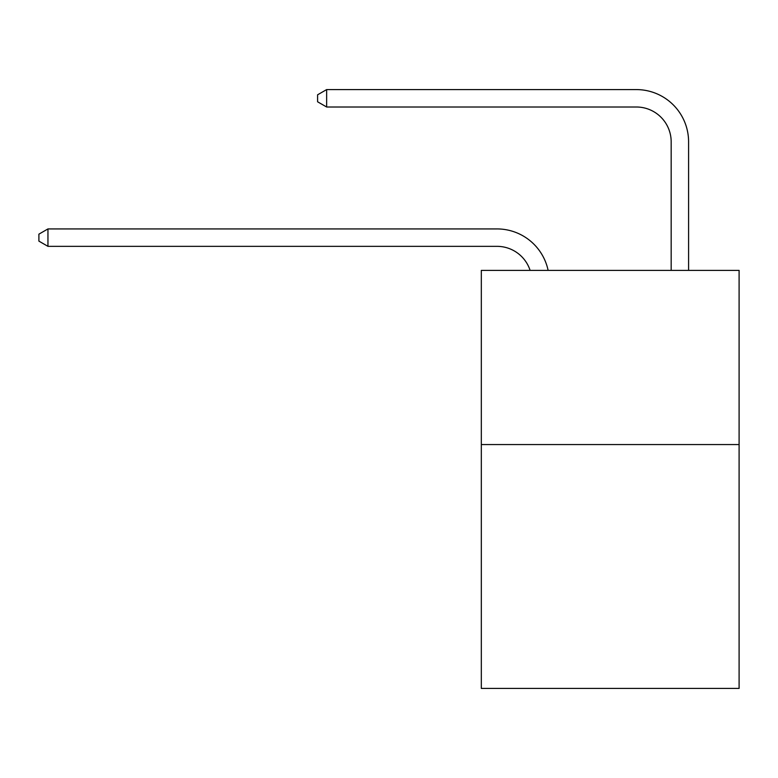 <?xml version="1.0" encoding="UTF-8"?>
<svg xmlns="http://www.w3.org/2000/svg" width="778" height="778" viewBox="0 0 778 778"><rect width="100%" height="100%" fill="white"/><g stroke="black" fill="none" stroke-linecap="round" stroke-linejoin="round"><path stroke-width="1.17" d="M739.1 444.559L739.1 688.413L481.319 688.413L481.319 270.384L739.1 270.384L739.1 444.559L481.319 444.559M496.986 246.344A34.835 34.835 -33.3 0 1 530.11 270.384A34.835 34.835 -40.5 0 0 496.986 246.344L47.954 246.344L38.9 241.122L38.9 234.159L47.954 228.927L496.986 228.927A52.252 52.252 146.7 0 1 548.12 270.384M671.171 270.384L671.171 141.839A34.835 34.835 79.6 0 0 636.336 107.004L326.643 107.004L317.589 101.782L317.589 94.809L326.643 89.587L636.336 89.587A52.252 52.252 42.5 0 1 688.588 141.839L688.588 270.384M47.954 246.344L47.954 228.927L496.986 228.927M671.171 141.839A34.835 34.835 -137.5 0 0 636.336 107.004A34.835 34.835 -137.5 0 1 671.171 141.839A34.835 34.835 -137.5 0 0 636.336 107.004A34.835 34.835 -137.5 0 1 671.171 141.839A34.835 34.835 -137.5 0 0 636.336 107.004A34.835 34.835 -137.5 0 1 671.171 141.839A34.835 34.835 -137.5 0 0 636.336 107.004A34.835 34.835 -137.5 0 1 671.171 141.839A34.835 34.835 -137.5 0 0 636.336 107.004A34.835 34.835 -137.5 0 1 671.171 141.839A34.835 34.835 -137.5 0 0 636.336 107.004A34.835 34.835 -137.5 0 1 671.171 141.839A34.835 34.835 -137.5 0 0 636.336 107.004A34.835 34.835 -137.5 0 1 671.171 141.839A34.835 34.835 -137.5 0 0 636.336 107.004A34.835 34.835 -137.5 0 1 671.171 141.839A34.835 34.835 -137.5 0 0 636.336 107.004A34.835 34.835 -137.5 0 1 671.171 141.839A34.835 34.835 -137.5 0 0 636.336 107.004A34.835 34.835 -137.5 0 1 671.171 141.839A34.835 34.835 -137.5 0 0 636.336 107.004A34.835 34.835 -137.5 0 1 671.171 141.839A34.835 34.835 -137.5 0 0 636.336 107.004A34.835 34.835 -137.5 0 1 671.171 141.839A34.835 34.835 -137.5 0 0 636.336 107.004A34.835 34.835 -137.5 0 1 671.171 141.839A34.835 34.835 -137.5 0 0 636.336 107.004A34.835 34.835 -137.5 0 1 671.171 141.839A34.835 34.835 -137.5 0 0 636.336 107.004A34.835 34.835 -137.5 0 1 671.171 141.839A34.835 34.835 -137.5 0 0 636.336 107.004A34.835 34.835 -137.5 0 1 671.171 141.839A34.835 34.835 -137.5 0 0 636.336 107.004A34.835 34.835 -137.5 0 1 671.171 141.839A34.835 34.835 -137.5 0 0 636.336 107.004A34.835 34.835 -137.5 0 1 671.171 141.839A34.835 34.835 -137.5 0 0 636.336 107.004A34.835 34.835 -137.5 0 1 671.171 141.839A34.835 34.835 -137.5 0 0 636.336 107.004A34.835 34.835 -137.5 0 1 671.171 141.839A34.835 34.835 -137.5 0 0 636.336 107.004A34.835 34.835 -137.5 0 1 671.171 141.839A34.835 34.835 -137.5 0 0 636.336 107.004A34.835 34.835 -137.5 0 1 671.171 141.839A34.835 34.835 -137.5 0 0 636.336 107.004A34.835 34.835 -137.5 0 1 671.171 141.839A34.835 34.835 -137.5 0 0 636.336 107.004A34.835 34.835 -137.5 0 1 671.171 141.839A34.835 34.835 -137.5 0 0 636.336 107.004A34.835 34.835 -137.5 0 1 671.171 141.839A34.835 34.835 -137.5 0 0 636.336 107.004A34.835 34.835 -137.5 0 1 671.171 141.839A34.835 34.835 -137.5 0 0 636.336 107.004A34.835 34.835 -137.5 0 1 671.171 141.839A34.835 34.835 -137.5 0 0 636.336 107.004A34.835 34.835 -137.5 0 1 671.171 141.839A34.835 34.835 -137.5 0 0 636.336 107.004A34.835 34.835 -137.5 0 1 671.171 141.839A34.835 34.835 -137.5 0 0 636.336 107.004A34.835 34.835 -137.5 0 1 671.171 141.839A34.835 34.835 -137.5 0 0 636.336 107.004A34.835 34.835 -137.5 0 1 671.171 141.839A34.835 34.835 -137.5 0 0 636.336 107.004A34.835 34.835 -137.5 0 1 671.171 141.839M326.643 89.587L326.643 107.004"/></g></svg>
